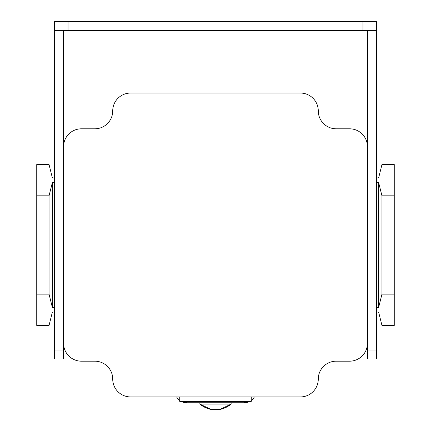 <?xml version="1.0" encoding="UTF-8"?>
<svg xmlns="http://www.w3.org/2000/svg" width="431" height="431" viewBox="0 0 431 431"><rect width="100%" height="100%" fill="white"/><g stroke="black" fill="none" stroke-linecap="round" stroke-linejoin="round"><path stroke-width="0.65" d="M251.251 396.935L251.251 401.406L179.749 401.406L179.749 396.935M63.556 30.488L63.556 146.68A17.876 17.876 0 0 1 81.432 128.804L94.842 128.804A17.876 17.876 0 0 0 112.717 110.929A17.876 17.876 0 0 1 130.593 93.053L300.407 93.053A17.876 17.876 0 0 1 318.283 110.929A17.876 17.876 0 0 0 336.158 128.804L349.568 128.804A17.876 17.876 0 0 1 367.444 146.68L367.444 343.313A17.876 17.876 0 0 1 349.568 361.183L336.158 361.183A17.876 17.876 0 0 0 318.283 379.059A17.876 17.876 0 0 1 300.407 396.935L130.593 396.935A17.876 17.876 0 0 1 112.717 379.059A17.876 17.876 0 0 0 94.842 361.183L81.432 361.183A17.876 17.876 0 0 1 63.556 343.313L63.556 358.953L54.618 358.953L54.618 30.488L68.028 30.488L68.028 21.55L54.618 21.55L54.618 30.488M63.556 146.68L63.556 343.313M367.444 30.488L367.444 146.68M376.382 307.562L378.612 307.562L381.958 294.152L394.257 294.152L394.257 325.437L381.958 325.437L378.612 312.028L376.382 312.028M376.382 177.96L378.612 177.96L381.958 164.556L394.257 164.556L394.257 195.836L381.958 195.836L378.612 182.432L376.382 182.432M378.612 307.562L378.612 182.432M367.444 343.313L367.444 358.953L376.382 358.953L376.382 30.488L68.028 30.488M54.618 182.432L52.388 182.432L52.388 307.562L54.618 307.562M52.388 182.432L49.042 195.836L36.743 195.836L36.743 164.556L49.042 164.556L52.388 177.96L54.618 177.96M54.618 312.028L52.388 312.028L49.042 325.437L36.743 325.437L36.743 294.152L49.042 294.152L52.388 307.562M381.958 294.152L381.958 195.836M49.042 195.836L49.042 294.152M376.382 30.488L376.382 21.55L68.028 21.55M394.257 195.836L394.257 294.152M36.743 294.152L36.743 195.836M186.451 401.406L186.451 402.748A11.174 11.174 0 0 1 181.144 401.406A11.174 11.174 0 0 0 186.451 402.748L244.549 402.748A11.174 11.174 0 0 0 249.856 401.406A11.174 11.174 0 0 1 244.549 402.748L244.549 401.406M199.86 402.748L199.86 404.089L231.14 404.089L231.14 402.748M219.966 409.45L231.14 404.089A25.618 25.618 0 0 1 219.966 409.45L211.034 409.45A25.618 25.618 0 0 1 199.86 404.089L211.034 409.45M176.651 396.935A11.174 11.174 0 0 0 179.749 400.512A11.174 11.174 0 0 1 176.651 396.935M254.349 396.935A11.174 11.174 0 0 1 251.251 400.512A11.174 11.174 0 0 0 254.349 396.935M63.556 350.015L54.618 350.015M367.444 350.015L376.382 350.015M362.972 21.55L362.972 30.488"/></g></svg>
